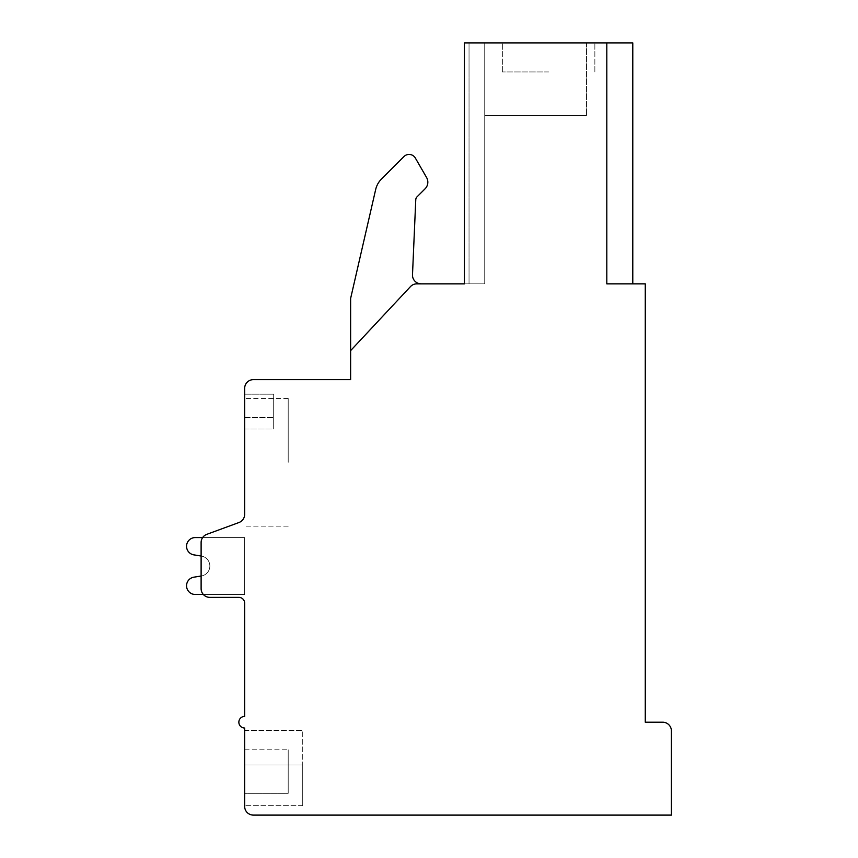 <?xml version="1.0" encoding="UTF-8"?>
<svg xmlns="http://www.w3.org/2000/svg" width="858" height="858" viewBox="0 0 858 858"><rect width="100%" height="100%" fill="white"/><g stroke="black" fill="none" stroke-linecap="round" stroke-linejoin="round"><path stroke-width="0.64" stroke-dasharray="4.29 3.22" d="M350.622 350.622L410.446 286.615A8.709 8.709 0 0 1 416.806 283.848A8.709 8.709 0 0 0 410.446 286.615A8.709 8.709 0 0 1 416.806 283.848L484.738 283.848L464.414 283.848L484.738 283.848L464.414 283.848L484.738 283.848L464.414 283.848L484.738 283.848L464.414 283.848L484.738 283.848L464.414 283.848L484.738 283.848L464.414 283.848L484.738 283.848L464.414 283.848L484.738 283.848L484.738 42.9L586.486 42.9L484.738 42.9L586.486 42.9L484.738 42.9L586.486 42.9L484.738 42.9L586.486 42.9L484.738 42.9L586.486 42.9L484.738 42.9L586.486 42.9L484.738 42.9L586.486 42.9L484.738 42.9L484.738 283.848L464.414 283.848L464.414 42.9L464.414 283.848L464.414 42.9L606.81 42.9L606.81 283.848L645.27 283.848L645.27 722.2L662.687 722.2A8.709 8.709 0 0 1 671.396 730.909L671.396 815.1L253.367 815.1A8.709 8.709 0 0 1 244.659 806.391L244.659 728.013A5.802 5.802 0 0 1 238.856 722.2A5.802 5.802 0 0 1 244.659 716.398L244.659 603.185A5.802 5.802 0 0 0 238.856 597.372A5.802 5.802 0 0 1 244.659 603.185A5.802 5.802 0 0 0 238.856 597.372L209.824 597.372L238.856 597.372A5.802 5.802 0 0 1 244.659 603.185A5.802 5.802 0 0 0 238.856 597.372A5.802 5.802 0 0 1 244.659 603.185A5.802 5.802 0 0 0 238.856 597.372A5.802 5.802 0 0 1 244.659 603.185A5.802 5.802 0 0 0 238.856 597.372L209.824 597.372A8.709 8.709 0 0 1 201.115 588.663A8.709 8.709 0 0 0 209.824 597.372A8.709 8.709 0 0 1 201.115 588.663A8.709 8.709 0 0 0 209.824 597.372A8.709 8.709 0 0 1 201.115 588.663A8.709 8.709 0 0 0 209.824 597.372A8.709 8.709 0 0 1 201.115 588.663A8.709 8.709 0 0 0 209.824 597.372A8.709 8.709 0 0 1 201.115 588.663A8.709 8.709 0 0 0 209.824 597.372A8.709 8.709 0 0 1 201.115 588.663A8.709 8.709 0 0 0 209.824 597.372A8.709 8.709 0 0 1 201.115 588.663A8.709 8.709 0 0 0 209.824 597.372A8.709 8.709 0 0 1 201.115 588.663A8.709 8.709 0 0 0 209.824 597.372A8.709 8.709 0 0 1 201.115 588.663L201.115 542.503A8.709 8.709 0 0 1 206.821 534.33A8.709 8.709 0 0 0 201.115 542.503A8.709 8.709 0 0 1 206.821 534.33A8.709 8.709 0 0 0 201.115 542.503A8.709 8.709 0 0 1 206.821 534.33A8.709 8.709 0 0 0 201.115 542.503A8.709 8.709 0 0 1 206.821 534.33A8.709 8.709 0 0 0 201.115 542.503A8.709 8.709 0 0 1 206.821 534.33A8.709 8.709 0 0 0 201.115 542.503A8.709 8.709 0 0 1 206.821 534.33A8.709 8.709 0 0 0 201.115 542.503A8.709 8.709 0 0 1 206.821 534.33A8.709 8.709 0 0 0 201.115 542.503A8.709 8.709 0 0 1 206.821 534.33A8.709 8.709 0 0 0 201.115 542.503A8.709 8.709 0 0 1 206.821 534.33L238.953 522.522A8.709 8.709 0 0 0 244.659 514.35A8.709 8.709 0 0 1 238.953 522.522A8.709 8.709 0 0 0 244.659 514.35L244.659 388.363A8.709 8.709 0 0 1 253.367 379.644L350.622 379.644L350.622 298.455L375.665 189.532A21.772 21.772 0 0 1 381.488 179.022L403.936 156.564A7.261 7.261 0 0 1 415.358 158.065L426.587 177.531A9.309 9.309 0 0 1 425.107 188.771L417.042 196.836A4.354 4.354 0 0 0 415.765 199.732L412.494 274.764A8.709 8.709 0 0 0 421.192 283.848L416.806 283.848A8.709 8.709 0 0 0 410.446 286.615L350.622 350.622L350.622 298.455L375.665 189.532A21.772 21.772 0 0 1 381.488 179.022L403.936 156.564A7.261 7.261 0 0 1 415.358 158.065L426.587 177.531A9.309 9.309 0 0 1 425.107 188.771L417.042 196.836A4.354 4.354 0 0 0 415.765 199.732L412.494 274.764A8.709 8.709 0 0 0 421.192 283.848L416.806 283.848A8.709 8.709 0 0 0 410.446 286.615L350.622 350.622L350.622 298.455M606.81 42.9L606.81 283.848L632.786 283.848L606.81 283.848L632.786 283.848L606.81 283.848L632.786 283.848L606.81 283.848L632.786 283.848L606.81 283.848L632.786 283.848L606.81 283.848L632.786 283.848L606.81 283.848L632.786 283.848L606.81 283.848L632.786 283.848L606.81 283.848L606.81 42.9L632.786 42.9L606.81 42.9L632.786 42.9L606.81 42.9L632.786 42.9L606.81 42.9L632.786 42.9L606.81 42.9L632.786 42.9L606.81 42.9L632.786 42.9L606.81 42.9L632.786 42.9L606.81 42.9L606.81 283.848L606.81 42.9L606.81 283.848L606.81 42.9L606.81 283.848L606.81 42.9L606.81 283.848L606.81 42.9L606.81 283.848L606.81 42.9L606.81 283.848L606.81 42.9L606.81 283.848L606.81 42.9L632.786 42.9L632.786 283.848M548.605 42.9L502.348 42.9L548.605 42.9M464.414 283.848L464.414 42.9L464.414 283.848M426.587 177.531A9.309 9.309 0 0 1 425.107 188.771L417.042 196.836A4.354 4.354 0 0 0 415.765 199.732L412.494 274.764A8.709 8.709 0 0 0 421.192 283.848M375.665 189.532A21.772 21.772 0 0 1 381.488 179.022M403.936 156.564A7.261 7.261 0 0 1 415.358 158.065M202.649 537.569L244.659 537.569L244.659 594.476L195.259 594.476A8.709 8.709 0 0 1 193.49 577.241L201.362 575.986A10.092 10.092 0 0 0 201.362 556.059L193.49 554.804A8.709 8.709 0 0 1 195.259 537.569L244.659 537.569L244.659 594.476L195.259 594.476A8.709 8.709 0 0 1 193.49 577.241L201.362 575.986A10.092 10.092 0 0 0 201.362 556.059L193.49 554.804A8.709 8.709 0 0 1 195.259 537.569L244.659 537.569L244.659 594.476L195.259 594.476A8.709 8.709 0 0 1 193.49 577.241L201.362 575.986A10.092 10.092 0 0 0 201.362 556.059L193.49 554.804A8.709 8.709 0 0 1 195.259 537.569L244.659 537.569L244.659 594.476L195.259 594.476A8.709 8.709 0 0 1 193.49 577.241L201.362 575.986A10.092 10.092 0 0 0 201.362 556.059L193.49 554.804A8.709 8.709 0 0 1 195.259 537.569L244.659 537.569L244.659 594.476L195.259 594.476A8.709 8.709 0 0 1 193.49 577.241L201.362 575.986A10.092 10.092 0 0 0 201.362 556.059L193.49 554.804A8.709 8.709 0 0 1 195.259 537.569L244.659 537.569L244.659 594.476L195.259 594.476A8.709 8.709 0 0 1 193.49 577.241L201.362 575.986A10.092 10.092 0 0 0 201.362 556.059L193.49 554.804A8.709 8.709 0 0 1 195.259 537.569L244.659 537.569L244.659 594.476L195.259 594.476A8.709 8.709 0 0 1 193.49 577.241L201.362 575.986A10.092 10.092 0 0 0 201.362 556.059L193.49 554.804A8.709 8.709 0 0 1 195.259 537.569L244.659 537.569L244.659 594.476L195.259 594.476A8.709 8.709 0 0 1 193.49 577.241L201.362 575.986A10.092 10.092 0 0 0 201.362 556.059L193.49 554.804A8.709 8.709 0 0 1 195.259 537.569L244.659 537.569L244.659 594.476L244.659 537.569L244.659 594.476L244.659 537.569L244.659 594.476L244.659 537.569L244.659 594.476L244.659 537.569L195.259 537.569A8.709 8.709 0 0 0 193.49 554.804A8.709 8.709 0 0 1 195.259 537.569A8.709 8.709 0 0 0 193.49 554.804A8.709 8.709 0 0 1 195.259 537.569A8.709 8.709 0 0 0 193.49 554.804A8.709 8.709 0 0 1 195.259 537.569A8.709 8.709 0 0 0 193.49 554.804L201.115 556.027M244.659 462.29L244.659 514.35A8.709 8.709 0 0 1 238.953 522.522A8.709 8.709 0 0 0 244.659 514.35A8.709 8.709 0 0 1 238.953 522.522A8.709 8.709 0 0 0 244.659 514.35A8.709 8.709 0 0 1 238.953 522.522A8.709 8.709 0 0 0 244.659 514.35A8.709 8.709 0 0 1 238.953 522.522A8.709 8.709 0 0 0 244.659 514.35A8.709 8.709 0 0 1 238.953 522.522A8.709 8.709 0 0 0 244.659 514.35A8.709 8.709 0 0 1 238.953 522.522A8.709 8.709 0 0 0 244.659 514.35A8.709 8.709 0 0 1 238.953 522.522A8.709 8.709 0 0 0 244.659 514.35M244.659 429L244.659 394.165L244.659 429L244.659 394.165L244.659 429L244.659 394.165L244.659 429L244.659 394.165L244.659 429L244.659 394.165L244.659 429L244.659 394.165L244.659 429L244.659 394.165L244.659 429L273.691 429L273.691 394.165L273.691 429L273.691 394.165L273.691 429L273.691 394.165L273.691 429L273.691 394.165L273.691 429L273.691 394.165L273.691 429L273.691 394.165L273.691 429L244.659 429M238.953 522.522L206.821 534.33L238.953 522.522M244.659 730.587L244.659 805.662L244.659 730.587L244.659 805.662L244.659 730.587L244.659 805.662L244.659 730.587L244.659 805.662L244.659 730.587L244.659 805.662L244.659 730.587L244.659 805.662L244.659 730.587L244.659 805.662L244.659 730.587L244.659 805.662L244.659 730.587L302.724 730.587L302.724 805.662L302.724 730.587L302.724 805.662L302.724 730.587L302.724 805.662L302.724 730.587L302.724 805.662L302.724 730.587L302.724 805.662L302.724 730.587L302.724 805.662L302.724 730.587L302.724 805.662L302.724 730.587L244.659 730.587M244.659 793.328L244.659 749.785L244.659 793.328L244.659 749.785L244.659 793.328L244.659 749.785L244.659 793.328L244.659 749.785L244.659 793.328L244.659 749.785L244.659 793.328L244.659 749.785L244.659 793.328L244.659 749.785L244.659 793.328L288.202 793.328L288.202 749.785L288.202 793.328L288.202 749.785L288.202 793.328L288.202 749.785L288.202 793.328L288.202 749.785L288.202 793.328L288.202 749.785L288.202 793.328L288.202 749.785L288.202 793.328L288.202 749.785L288.202 793.328L244.659 793.328M302.724 765.025L302.724 805.662L302.724 765.025L244.659 765.025L302.724 765.025M244.659 749.785L288.202 749.785L244.659 749.785M201.115 576.029L201.362 575.986A10.092 10.092 0 0 0 201.362 556.059A10.092 10.092 0 0 1 201.362 575.986A10.092 10.092 0 0 0 201.362 556.059A10.092 10.092 0 0 1 201.362 575.986A10.092 10.092 0 0 0 201.362 556.059A10.092 10.092 0 0 1 201.362 575.986A10.092 10.092 0 0 0 201.362 556.059A10.092 10.092 0 0 1 201.362 575.986L193.49 577.241A8.709 8.709 0 0 0 195.259 594.476A8.709 8.709 0 0 1 193.49 577.241A8.709 8.709 0 0 0 195.259 594.476A8.709 8.709 0 0 1 193.49 577.241A8.709 8.709 0 0 0 195.259 594.476A8.709 8.709 0 0 1 193.49 577.241A8.709 8.709 0 0 0 195.259 594.476M288.202 462.29L288.202 398.423L288.202 462.29M244.659 394.165L273.691 394.165L273.691 417.385L273.691 394.165L244.659 394.165M484.738 42.9L484.738 283.848L484.738 42.9L484.738 283.848L484.738 42.9L484.738 283.848L484.738 42.9L484.738 283.848L484.738 42.9L484.738 283.848L484.738 42.9L484.738 283.848L484.738 42.9L484.738 283.848L484.738 42.9L484.738 115.476L586.486 115.476L484.738 115.476L586.486 115.476L484.738 115.476L586.486 115.476L484.738 115.476L586.486 115.476L484.738 115.476L586.486 115.476L484.738 115.476L586.486 115.476L484.738 115.476L586.486 115.476L484.738 115.476L484.738 42.9M586.486 42.9L586.486 115.476L586.486 42.9M548.605 71.933L502.348 71.933L548.605 71.933M469.036 42.9L469.036 283.848L469.036 42.9M244.659 417.385L273.691 417.385L244.659 417.385M302.724 805.662L244.659 805.662L302.724 805.662M288.202 526.158L244.659 526.158L288.202 526.158M288.202 398.423L244.659 398.423L288.202 398.423M502.348 71.933L502.348 42.9L502.348 71.933M594.862 71.933L594.862 42.9L594.862 71.933"/><path stroke-width="1.29" d="M645.27 283.848L606.81 283.848L606.81 42.9L464.414 42.9L464.414 283.848L416.806 283.848A8.709 8.709 0 0 0 410.446 286.615L350.622 350.622L350.622 379.644L253.367 379.644A8.709 8.709 0 0 0 244.659 388.363L244.659 514.35A8.709 8.709 0 0 1 238.953 522.522L206.821 534.33A8.709 8.709 0 0 0 201.115 542.503L201.115 588.663A8.709 8.709 0 0 0 209.824 597.372L238.856 597.372A5.802 5.802 0 0 1 244.659 603.185L244.659 716.398A5.802 5.802 0 0 0 238.856 722.2A5.802 5.802 0 0 0 244.659 728.013L244.659 806.391A8.709 8.709 0 0 0 253.367 815.1L671.396 815.1L671.396 730.909A8.709 8.709 0 0 0 662.687 722.2L645.27 722.2L645.27 283.848M606.81 42.9L632.786 42.9L632.786 283.848M350.622 350.622L350.622 298.455L375.665 189.532A21.772 21.772 0 0 1 381.488 179.022L403.936 156.564A7.261 7.261 0 0 1 415.358 158.065L426.587 177.531A9.309 9.309 0 0 1 425.107 188.771L417.042 196.836A4.354 4.354 0 0 0 415.765 199.732L412.494 274.764A8.709 8.709 0 0 0 421.192 283.848M350.622 298.455L375.665 189.532M381.488 179.022L403.936 156.564M415.358 158.065L426.587 177.531M244.659 514.35L244.659 462.29M244.659 603.185A5.802 5.802 0 0 0 238.856 597.372A5.802 5.802 0 0 1 244.659 603.185A5.802 5.802 0 0 0 238.856 597.372A5.802 5.802 0 0 1 244.659 603.185A5.802 5.802 0 0 0 238.856 597.372A5.802 5.802 0 0 1 244.659 603.185A5.802 5.802 0 0 0 238.856 597.372A5.802 5.802 0 0 1 244.659 603.185M201.115 556.027L201.115 576.029L201.115 556.027L201.115 576.029L201.115 556.027L201.115 576.029L201.115 556.027L201.115 576.029L201.115 556.027L193.49 554.804A8.709 8.709 0 0 1 195.259 537.569L202.649 537.569M238.953 522.522L206.821 534.33L238.953 522.522M195.259 594.476L203.335 594.476L195.259 594.476A8.709 8.709 0 0 1 193.49 577.241L201.115 576.029"/></g></svg>
